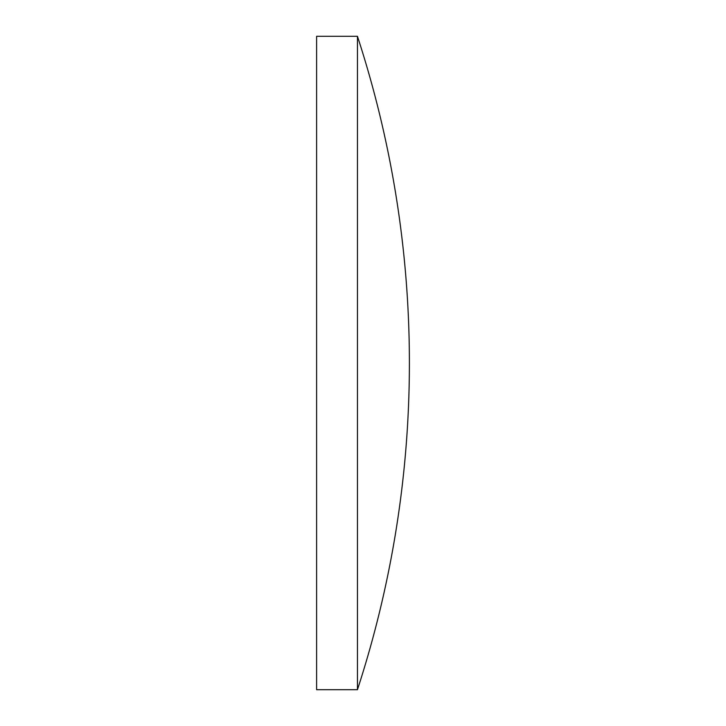 <?xml version="1.0" encoding="UTF-8"?>
<svg xmlns="http://www.w3.org/2000/svg" width="726" height="726" viewBox="0 0 726 726"><rect width="100%" height="100%" fill="white"/><g stroke="black" fill="none" stroke-linecap="round" stroke-linejoin="round"><path stroke-width="1.09" d="M357.446 363L357.446 36.3L316.609 36.3L316.609 689.7L357.446 689.7L357.446 363M357.446 689.7A1053.335 1053.335 0 0 0 357.446 36.3"/></g></svg>

